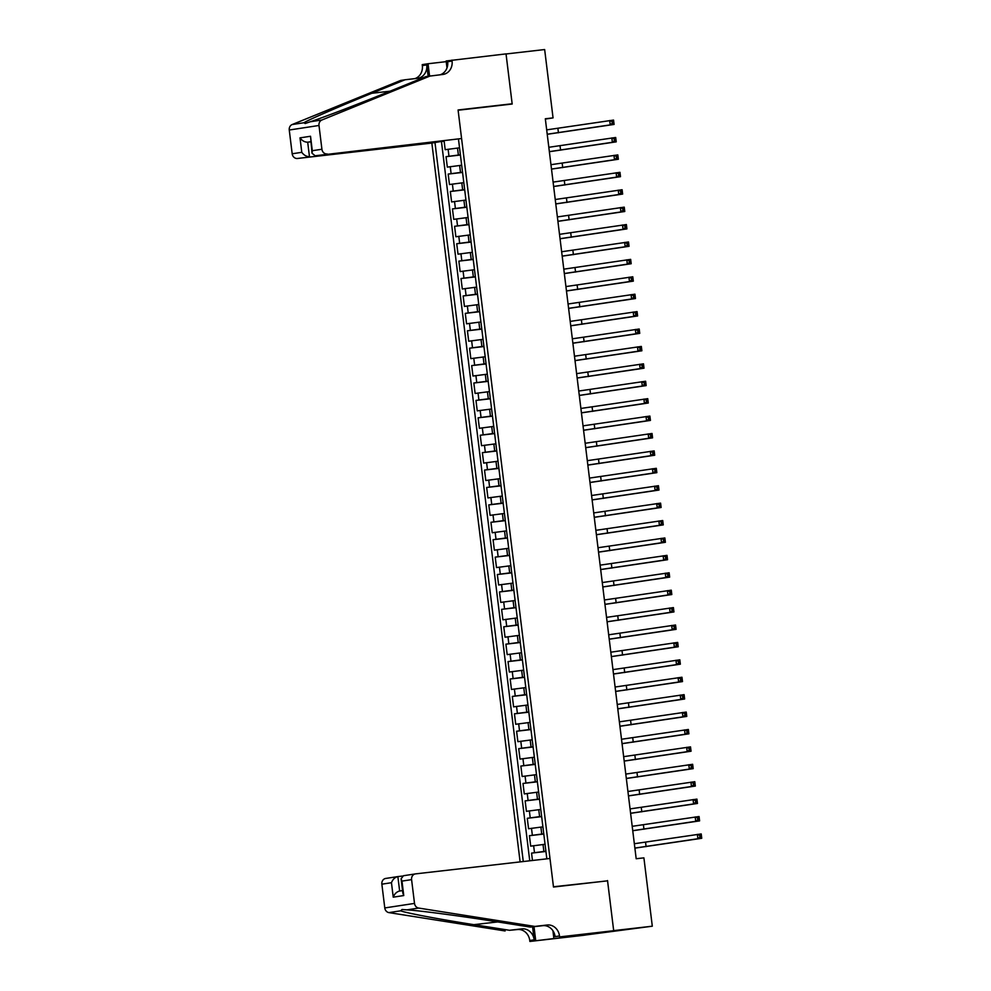 <?xml version="1.0" encoding="UTF-8"?>
<svg xmlns="http://www.w3.org/2000/svg" width="991" height="991" viewBox="0 0 991 991"><rect width="100%" height="100%" fill="white"/><g stroke="black" fill="none" stroke-linecap="round" stroke-linejoin="round"><path stroke-width="1.49" d="M443.844 141.019L431.853 143.063L520.114 861.897M586.276 934.897L652.301 926.201L643.902 857.859L636.185 858.739L545.323 118.771L553.052 117.892L544.654 49.55L506.042 53.972L512.186 104.03L458.115 110.236L553.461 886.772L600.571 881.631M444.117 140.982L445.182 149.703L459.539 147.82M460.394 154.794L446.037 156.665L460.419 155.017M446.037 156.665L447.325 167.12L461.67 165.237M463.813 182.641L449.468 184.524L448.18 174.082L462.562 172.434M465.956 200.058L451.599 201.941L450.323 191.486L464.692 189.838M468.086 217.463L453.742 219.345L452.453 208.903L466.835 207.255M470.23 234.879L455.872 236.762L454.596 226.307L468.966 224.66M472.36 252.296L458.015 254.167L456.727 243.724L471.109 242.077M474.503 269.701L460.146 271.584L458.87 261.129L473.252 259.481M476.634 287.117L462.289 288.988L461.013 278.545L475.383 276.898M478.777 304.522L464.432 306.405L463.144 295.962L477.526 294.302M480.92 321.939L466.563 323.809L465.287 313.367L479.656 311.719M483.051 339.343L468.706 341.226L467.418 330.783L481.799 329.136M485.194 356.76L470.836 358.631L469.561 348.188L483.93 346.54M487.324 374.164L472.98 376.047L471.691 365.605L486.073 363.957M489.467 391.581L475.123 393.464L473.834 383.009L488.216 381.362M491.598 408.986L477.253 410.869L475.977 400.426L490.347 398.778M493.741 426.403L479.396 428.285L478.108 417.83L492.49 416.183M495.884 443.807L481.527 445.69L480.251 435.247L494.62 433.6M498.015 461.224L483.67 463.107L482.382 452.652L496.764 451.004M500.158 478.628L485.801 480.511L484.525 470.068L498.894 468.421M502.288 496.045L487.944 497.928L486.655 487.473L501.037 485.825M504.431 513.462L490.087 515.332L488.798 504.89L503.18 503.242M506.562 530.866L492.217 532.749L490.941 522.294L505.311 520.647M508.705 548.283L494.36 550.154L493.072 539.711L507.454 538.063M510.848 565.688L496.491 567.57L495.215 557.128L509.585 555.468M512.979 583.104L498.634 584.975L497.346 574.532L511.728 572.885M515.122 600.509L500.765 602.392L499.489 591.949L513.871 590.302M517.252 617.926L502.908 619.796L501.619 609.354L516.001 607.706M519.395 635.33L505.051 637.213L503.762 626.77L518.144 625.123M521.539 652.747L507.181 654.63L505.905 644.175L520.275 642.527M523.669 670.151L509.324 672.034L508.036 661.592L522.418 659.944M525.812 687.568L511.455 689.451L510.179 678.996L524.549 677.348M527.943 704.973L513.598 706.856L512.31 696.413L526.692 694.765M530.086 722.389L515.729 724.272L514.453 713.817L528.835 712.17M532.217 739.794L517.872 741.677L516.596 731.234L530.965 729.587M534.36 757.211L520.015 759.094L518.727 748.639L533.108 746.991M536.503 774.628L522.146 776.498L520.87 766.055L535.239 764.408M538.633 792.032L524.289 793.915L523 783.46L537.382 781.812M540.776 809.449L526.419 811.319L525.143 800.877L539.513 799.229M542.907 826.853L528.562 828.736L527.274 818.293L541.656 816.634M545.05 844.27L530.705 846.141L529.417 835.698L543.799 834.05M546.834 858.838L458.449 139M434.987 142.593L523.273 861.538M545.905 851.232L543.886 851.467L543.031 844.493M543.762 833.815L541.743 834.05L540.888 827.089M541.631 816.411L539.6 816.646L538.745 809.672M539.488 798.994L537.469 799.229L536.614 792.267M537.357 781.589L535.326 781.812L534.471 774.851M535.214 764.172L533.195 764.408L532.34 757.446M533.071 746.768L531.052 746.991L530.197 740.029M530.941 729.351L528.921 729.587L528.067 722.625M528.798 711.947L526.778 712.17L525.924 705.208M526.667 694.53L524.635 694.765L523.781 687.804M524.524 677.126L522.505 677.348L521.65 670.387M522.393 659.709L520.362 659.944L519.507 652.982M520.25 642.292L518.231 642.527L517.376 635.565M518.107 624.887L516.088 625.123L515.233 618.149M515.977 607.471L513.957 607.706L513.09 600.744M513.834 590.066L511.814 590.302L510.96 583.327M511.703 572.649L509.671 572.885L508.817 565.923M509.56 555.245L507.541 555.48L506.686 548.506M507.429 537.828L505.398 538.063L504.543 531.102M505.286 520.424L503.267 520.647L502.412 513.685M503.143 503.007L501.124 503.242L500.269 496.28M501.012 485.602L498.981 485.825L498.126 478.864M498.869 468.186L496.85 468.421L495.995 461.459M496.739 450.781L494.707 451.004L493.852 444.042M494.596 433.364L492.577 433.6L491.722 426.638M492.453 415.96L490.434 416.183L489.579 409.221M490.322 398.543L488.303 398.778L487.448 391.817M488.179 381.126L486.16 381.362L485.305 374.4M486.048 363.722L484.017 363.957L483.162 356.983M483.905 346.305L481.886 346.54L481.031 339.579M481.775 328.901L479.743 329.136L478.888 322.162M479.632 311.484L477.612 311.719L476.758 304.757M477.489 294.079L475.469 294.315L474.615 287.34M475.358 276.662L473.339 276.898L472.484 269.936M473.215 259.258L471.196 259.481L470.341 252.519M471.084 241.841L469.053 242.077L468.198 235.115M468.941 224.437L466.922 224.66L466.067 217.698M466.811 207.02L464.779 207.255L463.924 200.293M464.668 189.615L462.648 189.838L461.794 182.877M462.524 172.199L460.505 172.434L459.651 165.472M441.453 141.602L529.751 860.795M543.886 851.467L531.56 853.115L532.464 860.485M529.417 835.698L541.743 834.05M527.274 818.293L539.6 816.646M525.143 800.877L537.469 799.229M523 783.46L535.326 781.812M520.87 766.055L533.195 764.408M518.727 748.639L531.052 746.991M516.596 731.234L528.921 729.587M514.453 713.817L526.778 712.17M512.31 696.413L524.635 694.765M510.179 678.996L522.505 677.348M508.036 661.592L520.362 659.944M505.905 644.175L518.231 642.527M503.762 626.77L516.088 625.123M501.619 609.354L513.957 607.706M499.489 591.949L511.814 590.302M497.346 574.532L509.671 572.885M495.215 557.128L507.541 555.48M493.072 539.711L505.398 538.063M490.941 522.294L503.267 520.647M488.798 504.89L501.124 503.242M486.655 487.473L498.981 485.825M484.525 470.068L496.85 468.421M482.382 452.652L494.707 451.004M480.251 435.247L492.577 433.6M478.108 417.83L490.434 416.183M475.977 400.426L488.303 398.778M473.834 383.009L486.16 381.362M471.691 365.605L484.017 363.957M469.561 348.188L481.886 346.54M467.418 330.783L479.743 329.136M465.287 313.367L477.612 311.719M463.144 295.962L475.469 294.315M461.013 278.545L473.339 276.898M458.87 261.129L471.196 259.481M456.727 243.724L469.053 242.077M454.596 226.307L466.922 224.66M452.453 208.903L464.779 207.255M450.323 191.486L462.648 189.838M448.18 174.082L460.505 172.434M607.533 880.565L613.677 930.623L652.301 926.201M545.36 119.069L553.052 117.892M531.56 853.115L545.93 851.467M546.685 129.871L613.553 120.084L614.086 124.432L547.23 134.293M547.218 134.231L610.221 124.878L609.688 120.53L612.054 121.534L612.265 123.28L613.813 123.107L613.602 121.36L612.054 121.534M613.813 123.107L614.086 124.432L610.221 124.878L612.265 123.28M613.602 121.36L613.553 120.084M461.583 138.529L315.175 155.773L461.583 138.529L458.077 109.976L512.149 103.77L506.029 53.886L446.136 60.984L446.991 67.945M431.853 143.063L297.461 158.473A5.265 4.67 -98.7 0 1 292.184 153.778L289.261 130.019A5.265 4.67 -98.7 0 1 292.159 124.544L400.674 80.432L405.071 79.763L371.798 93.29C339.789 106.248 307.73 120.159 303.915 122.748L305.154 123.528L310.133 121.794C322.137 117.954 361.145 102.99 392.733 90.094L425.994 76.567L442.754 74.474A12.276 10.889 81.3 0 0 443.113 74.424A12.276 10.889 81.3 0 0 452.069 61.046L451.958 60.092M428.137 76.233L426.749 64.91A12.276 10.889 81.3 0 1 417.781 78.301A12.276 10.889 81.3 0 1 417.422 78.339L405.071 79.763M292.184 153.778L301.784 152.317L300.013 137.86L310.53 136.262L312.301 150.706L321.914 149.245L318.991 125.473L289.261 130.019M310.133 121.794L321.889 119.998L430.391 75.886M414.783 78.648A12.276 10.889 81.3 0 0 422.339 65.592L422.228 64.626L428.05 63.746L429.561 76.022M446.21 61.653L428.05 63.746M505.199 104.835L512.149 103.77M443.869 141.23L297.461 158.473M321.889 119.998A5.265 4.67 81.3 0 0 318.991 125.473M321.914 149.245A5.265 4.67 81.3 0 0 327.179 153.939M440.115 74.783A12.276 10.889 81.3 0 0 447.672 61.715L452.069 61.046M310.617 141.849L307.693 142.184L309.465 156.64C306.479 156.652 303.915 155.215 301.784 152.317M300.013 137.86C302.144 140.759 304.708 142.196 307.693 142.184L310.604 141.75M310.53 136.262L312.016 153.233L315.175 155.773M312.301 150.706L312.016 153.233M402.371 876.069L397.862 876.589L399.646 891.033L402.557 890.599L399.646 891.033C396.734 891.714 394.604 893.758 393.241 897.165L391.457 882.708C392.82 879.302 394.963 877.258 397.862 876.589L385.697 878.447A5.265 4.67 -98.7 0 1 385.858 878.422L397.552 876.639M534.83 926.424L530.433 927.093L494.806 921.469C460.976 916.056 419.466 910.58 406.905 909.862L402.036 909.503L400.686 910.816C405.046 912.773 439.62 919.314 473.871 924.665L509.498 930.289L521.861 928.877A12.276 10.889 -98.7 0 1 534.174 939.815L529.764 940.496L529.888 941.45L583.959 935.256L613.689 930.71L607.557 880.826L553.486 887.032L549.98 858.479L415.588 873.876A5.265 4.67 81.3 0 0 411.587 879.636L414.511 903.408A5.265 4.67 81.3 0 0 418.66 908.066L534.83 926.424L547.193 924.999A12.276 10.889 -98.7 0 1 559.494 935.95L559.618 936.904L613.689 930.71M509.498 930.289L517.463 929.546A12.276 10.889 -98.7 0 1 529.764 940.496M559.494 935.95L555.096 936.619A12.276 10.889 -98.7 0 0 542.783 925.681L530.433 927.093M391.457 882.708L381.857 884.183L384.781 907.942L414.511 903.408M400.686 910.816L388.93 912.612L505.1 930.958M559.618 936.904L587.106 933.98M576.155 935.231L576.242 935.863L587.106 934.03M576.242 935.863L529.888 941.45M553.796 937.796L552.928 930.722M532.576 926.845L534.174 939.815M534.013 926.684L535.71 940.558M388.93 912.612A5.265 4.67 -98.7 0 1 384.781 907.942M381.857 884.183A5.265 4.67 -98.7 0 1 385.697 878.447M570.32 936.594L570.234 935.913M571.522 935.764L571.609 936.396M411.587 879.636L401.987 881.098L401.107 878.794L403.424 875.734L415.279 873.926M401.987 881.098L403.758 895.554L402.879 893.25L401.107 878.794M548.828 147.287L615.696 137.489L616.229 141.849L549.373 151.71M549.361 151.635L612.364 142.295L611.831 137.935L614.197 138.951L614.408 140.697L615.956 140.511L615.733 138.777L614.197 138.951M615.956 140.511L616.229 141.849L612.364 142.295L614.408 140.697M615.733 138.777L615.696 137.489M550.959 164.692L617.827 154.906L618.359 159.254L551.504 169.114M551.504 169.052L614.507 159.7L613.962 155.352L616.328 156.367L616.551 158.102L618.087 157.928L617.876 156.182L616.328 156.367M618.087 157.928L618.359 159.254L614.507 159.7L616.551 158.102M617.876 156.182L617.827 154.906M553.102 182.109L619.97 172.323L620.502 176.671L553.647 186.531M553.635 186.457L616.637 177.116L616.105 172.756L618.471 173.772L618.681 175.518L620.23 175.333L620.019 173.598L618.471 173.772M620.23 175.333L620.502 176.671L616.637 177.116L618.681 175.518M620.019 173.598L619.97 172.323M555.245 199.513L622.1 189.727L622.645 194.075L555.778 203.948M555.778 203.873L618.78 194.521L618.248 190.173L620.601 191.189L620.824 192.923L622.36 192.749L622.15 191.003L620.601 191.189M622.36 192.749L622.645 194.075L618.78 194.521L620.824 192.923M622.15 191.003L622.1 189.727M557.376 216.93L624.243 207.144L624.776 211.492L557.921 221.352M557.908 221.278L620.911 211.938L620.378 207.577L622.744 208.593L622.955 210.34L624.503 210.154L624.293 208.42L622.744 208.593M624.503 210.154L624.776 211.492L620.911 211.938L622.955 210.34M624.293 208.42L624.243 207.144M559.519 234.334L626.386 224.548L626.919 228.896L560.064 238.769M560.051 238.695L623.054 229.342L622.521 224.994L624.887 226.01L625.098 227.744L626.646 227.571L626.423 225.824L624.887 226.01M626.646 227.571L626.919 228.896L623.054 229.342L625.098 227.744M626.423 225.824L626.386 224.548M561.649 251.751L628.517 241.965L629.05 246.313L562.194 256.173M562.182 256.099L625.185 246.759L624.652 242.399L627.018 243.414L627.229 245.161L628.777 244.975L628.567 243.241L627.018 243.414M628.777 244.975L629.05 246.313L625.185 246.759L627.229 245.161M628.567 243.241L628.517 241.965M563.792 269.168L630.66 259.369L631.193 263.73L564.337 273.59M564.325 273.516L627.328 264.163L626.795 259.815L629.161 260.831L629.372 262.565L630.92 262.392L630.697 260.645L629.161 260.831M630.92 262.392L631.193 263.73L627.328 264.163L629.372 262.565M630.697 260.645L630.66 259.369M565.923 286.572L632.791 276.786L633.323 281.134L566.468 290.995M566.468 290.92L629.471 281.58L628.938 277.22L631.292 278.236L631.515 279.982L633.051 279.809L632.84 278.062L631.292 278.236M633.051 279.809L633.323 281.134L629.471 281.58L631.515 279.982M632.84 278.062L632.791 276.786M568.066 303.989L634.934 294.191L635.466 298.551L568.611 308.412M568.599 308.337L631.601 298.985L631.069 294.637L633.435 295.652L633.645 297.387L635.194 297.213L634.983 295.467L633.435 295.652M635.194 297.213L635.466 298.551L631.601 298.985L633.645 297.387M634.983 295.467L634.934 294.191M570.209 321.394L637.064 311.608L637.609 315.956L570.742 325.816M570.742 325.754L633.745 316.402L633.212 312.054L635.565 313.057L635.788 314.804L637.324 314.63L637.114 312.883L635.565 313.057M637.324 314.63L637.609 315.956L633.745 316.402L635.788 314.804M637.114 312.883L637.064 311.608M572.34 338.811L639.207 329.012L639.74 333.372L572.885 343.233M572.872 343.159L635.875 333.806L635.342 329.458L637.708 330.474L637.919 332.208L639.468 332.035L639.257 330.3L637.708 330.474M639.468 332.035L639.74 333.372L635.875 333.806L637.919 332.208M639.257 330.3L639.207 329.012M574.483 356.215L641.35 346.429L641.883 350.777L575.028 360.637M575.015 360.575L638.018 351.223L637.486 346.875L639.852 347.878L640.062 349.625L641.611 349.451L641.388 347.705L639.852 347.878M641.611 349.451L641.883 350.777L638.018 351.223L640.062 349.625M641.388 347.705L641.35 346.429M576.613 373.632L643.481 363.833L644.014 368.194L577.158 378.054M577.146 377.98L640.161 368.627L639.616 364.279L641.982 365.295L642.193 367.029L643.741 366.856L643.531 365.122L641.982 365.295M643.741 366.856L644.014 368.194L640.161 368.627L642.193 367.029M643.531 365.122L643.481 363.833M578.756 391.036L645.624 381.25L646.157 385.598L579.301 395.459M579.289 395.397L642.292 386.044L641.759 381.696L644.125 382.699L644.336 384.446L645.884 384.273L645.661 382.526L644.125 382.699M645.884 384.273L646.157 385.598L642.292 386.044L644.336 384.446M645.661 382.526L645.624 381.25M580.887 408.453L647.755 398.655L648.287 403.015L581.432 412.875M581.432 412.801L644.435 403.461L643.902 399.1L646.256 400.116L646.479 401.863L648.015 401.677L647.804 399.943L646.256 400.116M648.015 401.677L648.287 403.015L644.435 403.461L646.479 401.863M647.804 399.943L647.755 398.655M583.03 425.857L649.898 416.071L650.43 420.419L583.575 430.28M583.563 430.218L646.566 420.865L646.033 416.517L648.399 417.533L648.61 419.267L650.158 419.094L649.947 417.347L648.399 417.533M650.158 419.094L650.43 420.419L646.566 420.865L648.61 419.267M649.947 417.347L649.898 416.071M585.173 443.274L652.028 433.476L652.573 437.836L585.706 447.697M585.706 447.622L648.709 438.282L648.176 433.922L650.542 434.938L650.753 436.684L652.289 436.498L652.078 434.764L650.542 434.938M652.289 436.498L652.573 437.836L648.709 438.282L650.753 436.684M652.078 434.764L652.028 433.476M587.304 460.679L654.171 450.893L654.704 455.241L587.849 465.113M587.836 465.039L650.839 455.687L650.307 451.339L652.673 452.354L652.883 454.089L654.432 453.915L654.221 452.169L652.673 452.354M654.432 453.915L654.704 455.241L650.839 455.687L652.883 454.089M654.221 452.169L654.171 450.893M589.447 478.096L656.315 468.309L656.847 472.657L589.992 482.518M589.979 482.444L652.982 473.103L652.45 468.743L654.816 469.759L655.026 471.505L656.575 471.32L656.352 469.585L654.816 469.759M656.575 471.32L656.847 472.657L652.982 473.103L655.026 471.505M656.352 469.585L656.315 468.309M591.577 495.5L658.445 485.714L658.978 490.062L592.123 499.935M592.123 499.86L655.125 490.508L654.58 486.16L656.946 487.176L657.157 488.91L658.705 488.736L658.495 486.99L656.946 487.176M658.705 488.736L658.978 490.062L655.125 490.508L657.157 488.91M658.495 486.99L658.445 485.714M593.72 512.917L660.588 503.131L661.121 507.479L594.266 517.339M594.253 517.265L657.256 507.925L656.723 503.564L659.089 504.58L659.3 506.327L660.848 506.141L660.638 504.407L659.089 504.58M660.848 506.141L661.121 507.479L657.256 507.925L659.3 506.327M660.638 504.407L660.588 503.131M595.864 530.334L662.719 520.535L663.264 524.896L596.396 534.756M596.396 534.682L659.399 525.329L658.866 520.981L661.22 521.997L661.443 523.731L662.979 523.558L662.768 521.811L661.22 521.997M662.979 523.558L663.264 524.896L659.399 525.329L661.443 523.731M662.768 521.811L662.719 520.535M597.994 547.738L664.862 537.952L665.395 542.3L598.539 552.16M598.527 552.086L661.53 542.746L660.997 538.386L663.363 539.401L663.574 541.148L665.122 540.975L664.911 539.228L663.363 539.401M665.122 540.975L665.395 542.3L661.53 542.746L663.574 541.148M664.911 539.228L664.862 537.952M600.137 565.155L667.005 555.356L667.538 559.717L600.682 569.577M600.67 569.503L663.673 560.15L663.14 555.802L665.506 556.818L665.717 558.552L667.265 558.379L667.042 556.632L665.506 556.818M667.265 558.379L667.538 559.717L663.673 560.15L665.717 558.552M667.042 556.632L667.005 555.356M602.268 582.559L669.136 572.773L669.668 577.121L602.813 586.982M602.801 586.92L665.803 577.567L665.271 573.207L667.637 574.223L667.847 575.969L669.396 575.796L669.185 574.049L667.637 574.223M669.396 575.796L669.668 577.121L665.803 577.567L667.847 575.969M669.185 574.049L669.136 572.773M604.411 599.976L671.279 590.178L671.811 594.538L604.956 604.399M604.944 604.324L667.946 594.972L667.414 590.624L669.78 591.639L669.99 593.374L671.539 593.2L671.316 591.466L669.78 591.639M671.539 593.2L671.811 594.538L667.946 594.972L669.99 593.374M671.316 591.466L671.279 590.178M606.542 617.381L673.409 607.594L673.942 611.942L607.087 621.803M607.087 621.741L670.089 612.388L669.544 608.04L671.91 609.044L672.133 610.79L673.669 610.617L673.459 608.87L671.91 609.044M673.669 610.617L673.942 611.942L670.089 612.388L672.133 610.79M673.459 608.87L673.409 607.594M608.685 634.797L675.552 624.999L676.085 629.359L609.23 639.22M609.217 639.145L672.22 629.793L671.687 625.445L674.053 626.461L674.264 628.195L675.812 628.021L675.602 626.287L674.053 626.461M675.812 628.021L676.085 629.359L672.22 629.793L674.264 628.195M675.602 626.287L675.552 624.999M610.828 652.202L677.683 642.416L678.228 646.764L611.36 656.624M611.36 656.562L674.363 647.21L673.83 642.862L676.184 643.865L676.407 645.612L677.943 645.438L677.733 643.692L676.184 643.865M677.943 645.438L678.228 646.764L674.363 647.21L676.407 645.612M677.733 643.692L677.683 642.416M612.958 669.619L679.826 659.82L680.359 664.181L613.503 674.041M613.491 673.967L676.494 664.627L675.961 660.266L678.327 661.282L678.538 663.029L680.086 662.843L679.876 661.108L678.327 661.282M680.086 662.843L680.359 664.181L676.494 664.627L678.538 663.029M679.876 661.108L679.826 659.82M615.101 687.023L681.969 677.237L682.502 681.585L615.646 691.445M615.634 691.384L678.637 682.031L678.104 677.683L680.47 678.699L680.681 680.433L682.229 680.26L682.006 678.513L680.47 678.699M682.229 680.26L682.502 681.585L678.637 682.031L680.681 680.433M682.006 678.513L681.969 677.237M617.232 704.44L684.1 694.641L684.632 699.002L617.777 708.862M617.765 708.788L680.78 699.448L680.235 695.087L682.601 696.103L682.811 697.85L684.36 697.664L684.149 695.93L682.601 696.103M684.36 697.664L684.632 699.002L680.78 699.448L682.811 697.85M684.149 695.93L684.1 694.641M619.375 721.844L686.243 712.058L686.775 716.406L619.92 726.279M619.908 726.205L682.91 716.852L682.378 712.504L684.744 713.52L684.954 715.254L686.503 715.081L686.28 713.334L684.744 713.52M686.503 715.081L686.775 716.406L682.91 716.852L684.954 715.254M686.28 713.334L686.243 712.058M621.506 739.261L688.373 729.475L688.906 733.823L622.051 743.684M622.051 743.609L685.054 734.269L684.521 729.909L686.874 730.924L687.097 732.671L688.634 732.485L688.423 730.751L686.874 730.924M688.634 732.485L688.906 733.823L685.054 734.269L687.097 732.671M688.423 730.751L688.373 729.475M623.649 756.666L690.516 746.88L691.049 751.228L624.194 761.1M624.181 761.026L687.184 751.673L686.652 747.325L689.018 748.341L689.228 750.076L690.777 749.902L690.566 748.155L689.018 748.341M690.777 749.902L691.049 751.228L687.184 751.673L689.228 750.076M690.566 748.155L690.516 746.88M625.792 774.082L692.647 764.296L693.192 768.644L626.324 778.505M626.324 778.43L689.327 769.09L688.795 764.73L691.148 765.746L691.371 767.492L692.907 767.307L692.697 765.572L691.148 765.746M692.907 767.307L693.192 768.644L689.327 769.09L691.371 767.492M692.697 765.572L692.647 764.296M627.922 791.499L694.79 781.701L695.323 786.061L628.467 795.922M628.455 795.847L691.458 786.495L690.925 782.147L693.291 783.163L693.502 784.897L695.05 784.723L694.84 782.977L693.291 783.163M695.05 784.723L695.323 786.061L691.458 786.495L693.502 784.897M694.84 782.977L694.79 781.701M630.065 808.904L696.933 799.118L697.466 803.466L630.61 813.326M630.598 813.252L693.601 803.912L693.068 799.551L695.434 800.567L695.645 802.314L697.193 802.128L696.97 800.394L695.434 800.567M697.193 802.128L697.466 803.466L693.601 803.912L695.645 802.314M696.97 800.394L696.933 799.118M632.196 826.321L699.064 816.522L699.596 820.882L632.741 830.743M632.729 830.669L695.744 821.316L695.199 816.968L697.565 817.984L697.775 819.718L699.324 819.545L699.113 817.798L697.565 817.984M699.324 819.545L699.596 820.882L695.744 821.316L697.775 819.718M699.113 817.798L699.064 816.522M634.339 843.725L701.207 833.939L701.739 838.287L634.884 848.147M634.872 848.085L697.875 838.733L697.342 834.372L699.708 835.388L699.919 837.135L701.467 836.961L701.244 835.215L699.708 835.388M701.467 836.961L701.739 838.287L697.875 838.733L699.919 837.135M701.244 835.215L701.207 833.939M458.375 155.017L457.508 148.055M448.973 156.219L448.118 149.257M534.483 852.656L533.629 845.695M532.353 835.252L531.498 828.29M530.21 817.835L529.355 810.873M528.079 800.431L527.224 793.469M525.936 783.014L525.081 776.052M523.793 765.609L522.938 758.648M521.662 748.193L520.808 741.231M519.519 730.788L518.665 723.814M517.389 713.371L516.534 706.41M515.246 695.967L514.391 688.993M513.115 678.55L512.26 671.588M510.972 661.146L510.117 654.171M508.829 643.729L507.974 636.767M506.698 626.312L505.844 619.35M504.555 608.908L503.701 601.946M502.425 591.491L501.57 584.529M500.282 574.086L499.427 567.125M498.139 556.669L497.284 549.708M496.008 539.265L495.153 532.303M493.865 521.848L493.01 514.886M491.734 504.444L490.879 497.482M489.591 487.027L488.736 480.065M487.461 469.623L486.606 462.648M485.317 452.206L484.463 445.244M483.174 434.801L482.32 427.827M481.044 417.384L480.189 410.423M478.901 399.98L478.046 393.006M476.77 382.563L475.915 375.601M474.627 365.146L473.772 358.185M472.496 347.742L471.642 340.78M470.353 330.325L469.499 323.363M468.21 312.921L467.356 305.959M466.08 295.504L465.225 288.542M463.937 278.099L463.082 271.138M461.806 260.683L460.951 253.721M459.663 243.278L458.808 236.316M457.532 225.861L456.665 218.9M455.389 208.457L454.535 201.483M453.246 191.04L452.392 184.078M451.116 173.636L450.261 166.661M557.908 128.434L558.441 132.794M292.159 124.544L303.915 122.748M426.749 64.91L422.339 65.592M371.798 93.29L389.996 91.197M521.861 928.877L517.463 929.546M542.783 925.681L547.193 924.999M403.758 895.554L393.241 897.165M418.66 908.066L406.905 909.862M473.871 924.665L497.73 921.927M560.051 145.85L560.584 150.198M562.182 163.255L562.715 167.615M564.325 180.672L564.858 185.02M566.456 198.076L566.988 202.437M568.599 215.493L569.131 219.841M570.729 232.897L571.274 237.258M572.872 250.314L573.405 254.662M575.015 267.719L575.548 272.079M577.146 285.135L577.679 289.483M579.289 302.54L579.822 306.9M581.42 319.957L581.952 324.305M583.563 337.374L584.095 341.722M585.693 354.778L586.238 359.126M587.836 372.195L588.369 376.543M589.979 389.599L590.512 393.96M592.11 407.016L592.643 411.364M594.253 424.421L594.786 428.781M596.384 441.837L596.916 446.185M598.527 459.242L599.06 463.602M600.657 476.659L601.203 481.007M602.801 494.063L603.333 498.423M604.944 511.48L605.476 515.828M607.074 528.884L607.607 533.245M609.217 546.301L609.75 550.649M611.348 563.706L611.893 568.066M613.491 581.122L614.024 585.47M615.634 598.539L616.167 602.887M617.765 615.944L618.297 620.292M619.908 633.36L620.44 637.708M622.038 650.765L622.571 655.125M624.181 668.182L624.714 672.53M626.312 685.586L626.857 689.947M628.455 703.003L628.988 707.351M630.598 720.407L631.131 724.768M632.729 737.824L633.261 742.172M634.872 755.229L635.404 759.589M637.002 772.646L637.535 776.994M639.145 790.05L639.678 794.41M641.276 807.467L641.821 811.815M643.419 824.871L643.952 829.232M645.562 842.288L646.095 846.636M415.427 873.901L403.424 875.734"/></g></svg>
